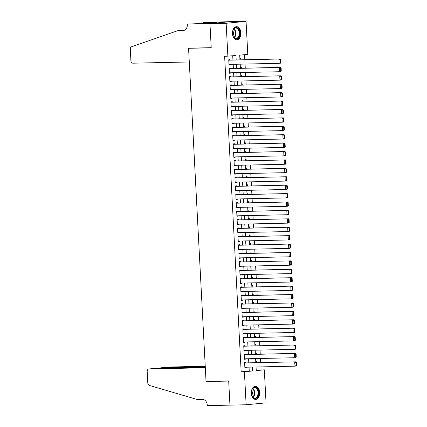 <?xml version="1.0" encoding="UTF-8"?>
<svg xmlns="http://www.w3.org/2000/svg" width="427" height="427" viewBox="0 0 427 427"><rect width="100%" height="100%" fill="white"/><g stroke="black" fill="none" stroke-linecap="round" stroke-linejoin="round"><path stroke-width="0.64" d="M251.322 393.278A6.576 4.211 -91.2 0 1 255.378 386.296A6.576 4.211 -91.2 0 1 259.717 392.466A6.576 4.211 -91.2 0 1 255.661 399.442A6.576 4.211 -91.2 0 1 251.322 393.278M232.475 33.658A6.576 4.211 -91.2 0 1 236.531 26.677A6.576 4.211 -91.2 0 1 240.871 32.842A6.576 4.211 -91.2 0 1 236.814 39.823A6.576 4.211 -91.2 0 1 232.475 33.658M256.232 370.364L264.318 369.825L266.048 402.842L246.133 404.769L229.956 405.122L228.685 380.937L206.033 381.423L188.574 48.299L211.226 47.813L209.961 23.629L229.875 21.697L246.053 21.35L247.788 54.368L239.712 55.152L239.958 59.849M261.084 369.894L260.924 366.894M260.7 362.587L260.486 358.483M260.256 354.175L260.043 350.071M259.819 345.763L259.6 341.653M259.376 337.346L259.162 333.241M258.933 328.934L258.719 324.83M258.495 320.522L258.282 316.418M258.052 312.11L257.839 308.006M257.614 303.698L257.396 299.594M257.171 295.287L256.958 291.182M256.728 286.875L256.515 282.77M256.291 278.463L256.077 274.358M255.848 270.051L255.634 265.946M255.41 261.639L255.191 257.534M254.967 253.227L254.754 249.122M254.524 244.815L254.311 240.711M254.086 236.403L253.873 232.299M253.643 227.991L253.43 223.887M253.206 219.579L252.987 215.475M252.763 211.168L252.549 207.063M252.32 202.756L252.106 198.651M251.882 194.344L251.668 190.239M251.439 185.932L251.225 181.827M251.001 177.52L250.782 173.41M250.558 169.103L250.345 164.998M250.115 160.691L249.902 156.586M249.678 152.279L249.464 148.174M249.235 143.867L249.021 139.762M248.797 135.455L248.578 131.351M248.354 127.043L248.14 122.939M247.911 118.631L247.697 114.527M247.473 110.219L247.26 106.115M247.03 101.807L246.817 97.703M246.592 93.396L246.374 89.291M246.149 84.984L245.936 80.879M245.712 76.572L245.493 72.467M245.269 68.16L245.055 64.055M244.826 59.748L244.564 54.683M245.973 362.902L245.952 362.48L244.607 362.614L244.874 367.658L246.219 367.53L246.203 367.209M245.536 354.49L245.514 354.068L244.169 354.202L244.431 359.246L245.776 359.118L245.76 358.797M245.093 346.078L245.071 345.656L243.726 345.79L243.988 350.834L245.338 350.706L245.317 350.386M244.655 337.666L244.628 337.245L243.283 337.378L243.55 342.422L244.895 342.294L244.879 341.974M244.212 329.254L244.191 328.833L242.846 328.966L243.107 334.01L244.452 333.882L244.436 333.562M243.769 320.842L243.748 320.421L242.403 320.549L242.669 325.598L244.014 325.47L243.998 325.15M243.331 312.431L243.31 312.009L241.965 312.137L242.226 317.186L243.571 317.058L243.555 316.738M242.888 304.019L242.867 303.597L241.522 303.725L241.783 308.774L243.134 308.646L243.112 308.326M242.451 295.607L242.424 295.185L241.079 295.313L241.346 300.362L242.691 300.234L242.675 299.914M242.008 287.195L241.986 286.773L240.641 286.901L240.903 291.951L242.248 291.817L242.232 291.502M241.565 278.783L241.543 278.361L240.198 278.489L240.465 283.539L241.81 283.405L241.794 283.09M241.127 270.371L241.106 269.949L239.76 270.077L240.022 275.127L241.367 274.993L241.351 274.678M240.684 261.954L240.663 261.537L239.317 261.666L239.584 266.715L240.929 266.581L240.908 266.261M240.246 253.542L240.22 253.126L238.874 253.254L239.141 258.303L240.486 258.17L240.47 257.849M239.803 245.13L239.782 244.714L238.437 244.842L238.698 249.891L240.043 249.758L240.027 249.437M239.36 236.718L239.339 236.302L237.994 236.43L238.261 241.479L239.606 241.346L239.59 241.025M238.923 228.306L238.901 227.885L237.556 228.018L237.818 233.067L239.163 232.934L239.147 232.614M238.479 219.894L238.458 219.473L237.113 219.606L237.38 224.65L238.725 224.522L238.704 224.202M238.042 211.482L238.015 211.061L236.67 211.194L236.937 216.238L238.282 216.11L238.266 215.79M237.599 203.071L237.577 202.649L236.232 202.782L236.494 207.826L237.839 207.698L237.823 207.378M237.156 194.659L237.134 194.237L235.789 194.37L236.056 199.414L237.401 199.286L237.385 198.966M236.718 186.247L236.697 185.825L235.352 185.958L235.613 191.002L236.958 190.874L236.942 190.554M236.275 177.835L236.254 177.413L234.909 177.547L235.176 182.591L236.521 182.462L236.499 182.142M235.837 169.423L235.811 169.001L234.466 169.135L234.733 174.179L236.078 174.051L236.062 173.73M235.394 161.011L235.373 160.589L234.028 160.717L234.29 165.767L235.635 165.639L235.619 165.318M234.951 152.599L234.93 152.177L233.585 152.306L233.852 157.355L235.197 157.227L235.181 156.906M234.514 144.187L234.492 143.766L233.147 143.894L233.409 148.943L234.754 148.815L234.738 148.495M234.071 135.775L234.049 135.354L232.704 135.482L232.971 140.531L234.316 140.403L234.295 140.083M233.633 127.363L233.606 126.942L232.261 127.07L232.528 132.119L233.873 131.986L233.857 131.671M233.19 118.952L233.169 118.53L231.824 118.658L232.085 123.707L233.43 123.574L233.414 123.259M232.747 110.54L232.726 110.118L231.381 110.246L231.647 115.295L232.993 115.162L232.977 114.847M232.309 102.128L232.288 101.706L230.943 101.834L231.204 106.883L232.55 106.75L232.534 106.43M231.866 93.71L231.845 93.294L230.5 93.422L230.767 98.472L232.112 98.338L232.096 98.018M231.429 85.299L231.402 84.882L230.057 85.01L230.324 90.06L231.669 89.926L231.653 89.606M230.986 76.887L230.964 76.47L229.619 76.598L229.881 81.648L231.226 81.514L231.21 81.194M230.543 68.475L230.521 68.058L229.176 68.187L229.443 73.236L230.788 73.102L230.772 72.782M240.908 59.833L240.844 58.6L239.899 58.691M241.351 68.245L241.287 67.012L240.337 67.103M241.794 76.657L241.73 75.424L240.78 75.515M242.232 85.069L242.168 83.836L241.223 83.927M242.675 93.481L242.611 92.248L241.661 92.344M243.112 101.893L243.048 100.66L242.104 100.756M243.555 110.305L243.491 109.072L242.541 109.168M243.998 118.717L243.934 117.484L242.984 117.58M244.436 127.129L244.372 125.901L243.427 125.992M244.879 135.54L244.815 134.313L243.865 134.404M245.317 143.952L245.253 142.725L244.308 142.815M245.76 152.364L245.696 151.137L244.746 151.227M246.203 160.776L246.133 159.549L245.189 159.639M246.641 169.188L246.576 167.96L245.632 168.051M247.084 177.6L247.019 176.372L246.069 176.463M247.521 186.012L247.457 184.784L246.512 184.875M247.964 194.424L247.9 193.196L246.95 193.287M248.407 202.836L248.338 201.608L247.393 201.699M248.845 211.253L248.781 210.02L247.836 210.111M249.288 219.665L249.224 218.432L248.274 218.523M249.726 228.077L249.662 226.844L248.717 226.934M250.169 236.489L250.105 235.256L249.154 235.346M250.612 244.901L250.542 243.668L249.598 243.758M251.049 253.312L250.985 252.079L250.041 252.17M251.492 261.724L251.428 260.491L250.478 260.587M251.93 270.136L251.866 268.903L250.921 268.999M252.373 278.548L252.309 277.315L251.359 277.411M252.816 286.96L252.747 285.727L251.802 285.823M253.254 295.372L253.19 294.144L252.245 294.235M253.697 303.784L253.633 302.556L252.683 302.647M254.134 312.196L254.07 310.968L253.126 311.059M254.577 320.608L254.513 319.38L253.563 319.471M255.02 329.02L254.951 327.792L254.006 327.883M255.458 337.431L255.394 336.204L254.449 336.295M255.901 345.843L255.837 344.616L254.887 344.706M256.339 354.255L256.275 353.028L255.33 353.118M255.768 361.53L256.718 361.439L256.782 362.667M236.179 59.935L235.944 55.515L224.634 56.364L241.17 371.821L249.24 371.042L249.037 367.151M248.813 362.843L248.594 358.739M248.37 354.431L248.156 350.327M247.932 346.019L247.713 341.91M247.489 337.602L247.276 333.498M247.046 329.19L246.833 325.086M246.609 320.778L246.39 316.674M246.165 312.367L245.952 308.262M245.728 303.955L245.509 299.85M245.285 295.543L245.071 291.438M244.842 287.131L244.628 283.026M244.404 278.719L244.191 274.614M243.961 270.307L243.748 266.202M243.523 261.895L243.305 257.791M243.08 253.483L242.867 249.379M242.637 245.071L242.424 240.967M242.2 236.659L241.986 232.555M241.757 228.248L241.543 224.143M241.319 219.836L241.1 215.731M240.876 211.424L240.663 207.319M240.433 203.012L240.22 198.907M239.995 194.6L239.782 190.495M239.552 186.188L239.339 182.083M239.115 177.776L238.896 173.666M238.672 169.359L238.458 165.254M238.229 160.947L238.015 156.842M237.791 152.535L237.577 148.431M237.348 144.123L237.134 140.019M236.91 135.711L236.691 131.607M236.467 127.299L236.254 123.195M236.024 118.887L235.811 114.783M235.587 110.476L235.373 106.371M235.144 102.064L234.93 97.959M234.706 93.652L234.487 89.547M234.263 85.24L234.049 81.135M233.82 76.828L233.606 72.723M233.382 68.416L233.169 64.312M232.939 60.004L232.72 55.825M230.105 60.063L230.084 59.641L228.739 59.775L229 64.819L230.345 64.691L230.329 64.37M190.25 48.139L188.574 48.299M209.961 23.629L226.145 23.277L246.053 21.35M246.133 404.769L244.404 371.752L252.48 370.972L252.272 367.081M241.17 371.821L244.404 371.752M227.874 56.295L226.145 23.277M252.047 362.774L251.834 358.669M251.61 354.362L251.391 350.252M251.167 345.945L250.953 341.84M250.724 337.533L250.51 333.428M250.286 329.121L250.067 325.016M249.843 320.709L249.63 316.604M249.405 312.297L249.187 308.193M248.962 303.885L248.749 299.781M248.519 295.473L248.306 291.369M248.082 287.061L247.863 282.957M247.639 278.65L247.425 274.545M247.201 270.238L246.982 266.133M246.758 261.826L246.544 257.721M246.315 253.414L246.101 249.309M245.877 245.002L245.658 240.897M245.434 236.59L245.221 232.485M244.997 228.178L244.778 224.074M244.554 219.766L244.34 215.662M244.111 211.354L243.897 207.25M243.673 202.942L243.454 198.838M243.23 194.531L243.016 190.421M242.792 186.119L242.573 182.009M242.349 177.701L242.136 173.597M241.906 169.289L241.693 165.185M241.468 160.878L241.25 156.773M241.025 152.466L240.812 148.361M240.588 144.054L240.369 139.949M240.145 135.642L239.931 131.537M239.702 127.23L239.488 123.125M239.264 118.818L239.051 114.714M238.821 110.406L238.608 106.302M238.383 101.994L238.165 97.89M237.94 93.582L237.727 89.478M237.497 85.17L237.284 81.066M237.06 76.759L236.846 72.654M236.617 68.347L236.403 64.242M256.056 366.996L256.243 370.604L264.318 369.825M240.187 64.157L240.401 68.267M240.625 72.574L240.839 76.679M241.068 80.986L241.282 85.09M241.506 89.398L241.725 93.502M241.949 97.81L242.162 101.914M242.392 106.222L242.605 110.326M242.83 114.633L243.043 118.738M243.273 123.045L243.486 127.15M243.71 131.457L243.929 135.562M244.153 139.869L244.367 143.974M244.591 148.281L244.81 152.386M245.034 156.693L245.247 160.798M245.477 165.105L245.69 169.209M245.915 173.517L246.133 177.621M246.358 181.929L246.571 186.033M246.795 190.341L247.014 194.445M247.238 198.752L247.452 202.857M247.681 207.164L247.895 211.269M248.119 215.576L248.338 219.681M248.562 223.988L248.776 228.093M249 232.4L249.219 236.51M249.443 240.817L249.656 244.922M249.886 249.229L250.099 253.334M250.323 257.641L250.542 261.746M250.766 266.053L250.98 270.158M251.204 274.465L251.423 278.569M251.647 282.877L251.861 286.981M252.09 291.289L252.304 295.393M252.528 299.701L252.747 303.805M252.971 308.113L253.184 312.217M253.408 316.524L253.627 320.629M253.851 324.936L254.065 329.041M254.295 333.348L254.508 337.453M254.732 341.76L254.951 345.865M255.175 350.172L255.389 354.277M255.613 358.584L255.832 362.688M249.24 371.042L252.48 370.972M228.995 64.723L230.345 64.691M229.438 73.134L230.788 73.102M229.875 81.546L231.226 81.514M230.318 89.958L231.669 89.926M230.761 98.37L232.112 98.338M231.199 106.782L232.55 106.75M231.642 115.194L232.993 115.162M232.08 123.606L233.43 123.574M232.523 132.018L233.873 131.986M232.966 140.43L234.316 140.403M233.404 148.842L234.754 148.815M233.847 157.253L235.197 157.227M234.284 165.665L235.635 165.639M234.727 174.077L236.078 174.051M235.17 182.489L236.521 182.462M235.608 190.901L236.958 190.874M236.051 199.313L237.401 199.286M236.489 207.725L237.839 207.698M236.932 216.137L238.282 216.11M237.375 224.554L238.725 224.522M237.812 232.966L239.163 232.934M238.255 241.378L239.606 241.346M238.693 249.79L240.043 249.758M239.136 258.202L240.486 258.17M239.579 266.613L240.929 266.581M240.017 275.025L241.367 274.993M240.46 283.437L241.81 283.405M240.897 291.849L242.248 291.817M241.34 300.261L242.691 300.234M241.783 308.673L243.134 308.646M242.221 317.085L243.571 317.058M242.664 325.497L244.014 325.47M243.102 333.909L244.452 333.882M243.545 342.321L244.895 342.294M243.982 350.732L245.338 350.706M244.425 359.144L245.776 359.118M244.868 367.556L246.219 367.53M228.76 60.196L280.203 58.985L228.755 60.095M280.827 62.582L280.422 63.191L279.077 63.319L278.858 59.113L280.133 59.689L280.288 62.63L280.827 62.582L280.672 59.636L280.133 59.689M228.979 64.402L279.077 63.319L280.288 62.63M280.203 58.985L280.672 59.636M233.158 36.407A5.69 3.646 -91.2 0 1 233.051 30.189A5.69 3.646 -91.2 0 1 239.152 30.12A5.69 3.646 -91.2 0 1 238.25 37.982A5.69 3.646 -91.2 0 1 233.185 36.466A5.69 3.646 -91.2 0 1 233.158 36.407M233.131 36.348A5.268 3.373 88.8 0 0 235.944 38.537A5.268 3.373 88.8 0 0 238.848 35.729A5.268 3.373 88.8 0 0 238.608 30.36A5.268 3.373 88.8 0 0 235.715 28.001A5.268 3.373 88.8 0 0 233.003 30.306M232.939 35.847A3.752 2.402 88.8 0 0 233.083 31.299A3.752 2.402 88.8 0 0 232.832 30.819M236.334 39.791A6.533 4.185 88.8 0 0 239.899 36.284A6.533 4.185 88.8 0 0 239.595 29.65A6.533 4.185 88.8 0 0 236.051 26.73M252.005 396.026A5.69 3.646 -91.2 0 1 251.898 389.808A5.69 3.646 -91.2 0 1 257.999 389.739A5.69 3.646 -91.2 0 1 257.097 397.601A5.69 3.646 -91.2 0 1 252.031 396.091A5.69 3.646 -91.2 0 1 252.005 396.026M251.978 395.968A5.268 3.373 88.8 0 0 254.791 398.156A5.268 3.373 88.8 0 0 257.695 395.349A5.268 3.373 88.8 0 0 257.454 389.979A5.268 3.373 88.8 0 0 254.561 387.62A5.268 3.373 88.8 0 0 251.85 389.926M251.786 395.466A3.752 2.402 88.8 0 0 251.93 390.918A3.752 2.402 88.8 0 0 251.679 390.438M255.181 399.41A6.533 4.185 88.8 0 0 258.751 395.904A6.533 4.185 88.8 0 0 258.442 389.275A6.533 4.185 88.8 0 0 254.903 386.35M189.289 61.968L132.978 63.185A2.53 1.938 -95.5 0 1 130.902 60.703L130.299 49.217A2.53 1.938 -95.5 0 1 131.649 46.735L177.926 30.632L183.103 30.525A5.903 4.526 -95.5 0 0 183.364 30.509A5.903 4.526 -95.5 0 0 187.33 24.536L187.304 24.072L209.956 23.586L211.221 47.685L188.569 48.176L189.289 61.968M177.926 30.632L184.325 30.274M209.956 23.586L229.87 21.654L203.316 22.524L216.959 22.439M187.304 24.072L208.509 23.255L216.953 22.295M203.316 22.524L203.364 23.432M205.238 366.254L168.916 367.039L160.867 367.818L160.883 368.106M205.27 366.862L160.76 367.823L168.804 367.044A2.53 1.938 84.5 0 1 168.916 367.039M229.956 405.164L228.691 381.06L206.038 381.551L205.312 367.754L149.002 368.965A2.53 1.938 -95.5 0 0 148.89 368.971A2.53 1.938 -95.5 0 0 147.192 371.533L147.795 383.014A2.53 1.938 -95.5 0 0 149.397 385.432L197.258 399.507L202.435 399.394A5.903 4.526 84.5 0 1 207.276 405.186L207.303 405.65L230.516 405.106M206.038 381.551L207.714 381.386M205.286 367.145L157.045 368.186L149.002 368.965M160.157 368.122L160.76 367.823M229.198 68.608L280.646 67.397L229.192 68.507M281.27 70.994L280.865 71.603L279.52 71.731L279.301 67.525L280.576 68.101L280.731 71.047L281.27 70.994L281.115 68.048L280.576 68.101M229.422 72.814L279.52 71.731L280.731 71.047M280.646 67.397L281.115 68.048M229.641 77.02L281.083 75.809L229.635 76.919M281.708 79.406L281.308 80.014L279.963 80.148L279.738 75.937L281.019 76.513L281.174 79.459L281.708 79.406L281.558 76.46L281.019 76.513M229.859 81.226L279.963 80.148L281.174 79.459M281.083 75.809L281.558 76.46M230.084 85.432L281.526 84.22L230.078 85.331M282.151 87.818L281.745 88.426L280.4 88.56L280.181 84.354L281.457 84.925L281.612 87.871L282.151 87.818L281.996 84.872L281.457 84.925M230.302 89.638L280.4 88.56L281.612 87.871M281.526 84.22L281.996 84.872M230.521 93.844L281.964 92.632L230.516 93.743M282.594 96.23L282.188 96.838L280.843 96.972L280.619 92.766L281.9 93.337L282.055 96.283L282.594 96.23L282.439 93.283L281.9 93.337M230.74 98.05L280.843 96.972L282.055 96.283M281.964 92.632L282.439 93.283M230.964 102.256L282.407 101.044L230.959 102.154M283.032 104.642L282.626 105.25L281.281 105.384L281.062 101.178L282.338 101.749L282.493 104.695L283.032 104.642L282.877 101.695L282.338 101.749M231.183 106.462L281.281 105.384L282.493 104.695M282.407 101.044L282.877 101.695M231.402 110.668L282.85 109.456L231.397 110.566M283.475 113.054L283.069 113.662L281.724 113.795L281.505 109.59L282.781 110.161L282.936 113.107L283.475 113.054L283.32 110.107L282.781 110.161M231.626 114.874L281.724 113.795L282.936 113.107M282.85 109.456L283.32 110.107M231.845 119.08L283.288 117.868L231.84 118.978M283.912 121.465L283.512 122.074L282.167 122.207L281.943 118.001L283.224 118.573L283.379 121.519L283.912 121.465L283.763 118.519L283.224 118.573M232.064 123.286L282.167 122.207L283.379 121.519M283.288 117.868L283.763 118.519M232.288 127.492L283.731 126.28L232.283 127.39M284.355 129.877L283.95 130.486L282.605 130.619L282.386 126.413L283.661 126.984L283.816 129.931L284.355 129.877L284.201 126.936L283.661 126.984M232.507 131.697L282.605 130.619L283.816 129.931M283.731 126.28L284.201 126.936M232.726 135.903L284.168 134.692L232.72 135.802M284.798 138.289L284.393 138.898L283.048 139.031L282.823 134.825L284.104 135.396L284.259 138.343L284.798 138.289L284.644 135.348L284.104 135.396M232.945 140.109L283.048 139.031L284.259 138.343M284.168 134.692L284.644 135.348M233.169 144.315L284.612 143.104L233.163 144.214M285.236 146.701L284.83 147.315L283.485 147.443L283.266 143.237L284.542 143.808L284.697 146.755L285.236 146.701L285.081 143.76L284.542 143.808M233.388 148.521L283.485 147.443L284.697 146.755M284.612 143.104L285.081 143.76M233.606 152.727L285.055 151.521L233.601 152.626M285.679 155.113L285.273 155.727L283.928 155.855L283.709 151.649L284.985 152.22L285.14 155.166L285.679 155.113L285.524 152.172L284.985 152.22M233.831 156.933L283.928 155.855L285.14 155.166M285.055 151.521L285.524 152.172M234.049 161.139L285.492 159.933L234.044 161.038M286.117 163.525L285.716 164.139L284.366 164.267L284.147 160.061L285.428 160.632L285.583 163.578L286.117 163.525L285.962 160.584L285.428 160.632M234.268 165.345L284.366 164.267L285.583 163.578M285.492 159.933L285.962 160.584M234.492 169.551L285.935 168.345L234.487 169.45M286.56 171.937L286.154 172.551L284.809 172.679L284.59 168.473L285.866 169.049L286.021 171.99L286.56 171.937L286.405 168.996L285.866 169.049M234.711 173.757L284.809 172.679L286.021 171.99M285.935 168.345L286.405 168.996M234.93 177.963L286.373 176.757L234.925 177.862M287.003 180.349L286.597 180.963L285.252 181.091L285.028 176.885L286.309 177.461L286.464 180.402L287.003 180.349L286.848 177.408L286.309 177.461M235.149 182.169L285.252 181.091L286.464 180.402M286.373 176.757L286.848 177.408M235.373 186.375L286.816 185.169L235.368 186.273M287.44 188.761L287.035 189.374L285.69 189.503L285.471 185.297L286.747 185.873L286.901 188.814L287.44 188.761L287.286 185.82L286.747 185.873M235.592 190.581L285.69 189.503L286.901 188.814M286.816 185.169L287.286 185.82M235.811 194.787L287.259 193.58L235.805 194.691M287.883 197.178L287.478 197.786L286.133 197.914L285.914 193.709L287.19 194.285L287.344 197.226L287.883 197.178L287.729 194.232L287.19 194.285M236.035 198.998L286.133 197.914L287.344 197.226M287.259 193.58L287.729 194.232M236.254 203.204L287.697 201.992L236.248 203.103M288.321 205.59L287.921 206.198L286.57 206.326L286.352 202.12L287.633 202.697L287.787 205.638L288.321 205.59L288.166 202.644L287.633 202.697M236.473 207.41L286.57 206.326L287.787 205.638M287.697 201.992L288.166 202.644M236.691 211.616L288.14 210.404L236.691 211.514M288.764 214.002L288.358 214.61L287.013 214.738L286.795 210.532L288.07 211.109L288.225 214.05L288.764 214.002L288.609 211.055L288.07 211.109M236.916 215.822L287.013 214.738L288.225 214.05M288.14 210.404L288.609 211.055M237.134 220.028L288.577 218.816L237.129 219.926M289.207 222.414L288.801 223.022L287.456 223.15L287.232 218.944L288.513 219.521L288.668 222.462L289.207 222.414L289.052 219.467L288.513 219.521M237.353 224.234L287.456 223.15L288.668 222.462M288.577 218.816L289.052 219.467M237.577 228.44L289.02 227.228L237.572 228.338M289.645 230.826L289.239 231.434L287.894 231.562L287.675 227.356L288.951 227.933L289.106 230.879L289.645 230.826L289.49 227.879L288.951 227.933M237.796 232.646L287.894 231.562L289.106 230.879M289.02 227.228L289.49 227.879M238.015 236.852L289.463 235.64L238.01 236.75M290.088 239.237L289.682 239.846L288.337 239.974L288.118 235.768L289.394 236.344L289.549 239.291L290.088 239.237L289.933 236.291L289.394 236.344M238.239 241.058L288.337 239.974L289.549 239.291M289.463 235.64L289.933 236.291M238.458 245.263L289.901 244.052L238.453 245.162M290.525 247.649L290.125 248.258L288.775 248.391L288.556 244.185L289.837 244.756L289.992 247.703L290.525 247.649L290.371 244.703L289.837 244.756M238.677 249.469L288.775 248.391L289.992 247.703M289.901 244.052L290.371 244.703M238.896 253.675L290.344 252.464L238.89 253.574M290.968 256.061L290.563 256.67L289.218 256.803L288.999 252.597L290.275 253.168L290.429 256.115L290.968 256.061L290.814 253.115L290.275 253.168M239.12 257.881L289.218 256.803L290.429 256.115M290.344 252.464L290.814 253.115M239.339 262.087L290.782 260.876L239.333 261.986M291.411 264.473L291.006 265.082L289.661 265.215L289.437 261.009L290.718 261.58L290.872 264.526L291.411 264.473L291.257 261.527L290.718 261.58M239.558 266.293L289.661 265.215L290.872 264.526M290.782 260.876L291.257 261.527M239.782 270.499L291.225 269.288L239.777 270.398M291.849 272.885L291.444 273.493L290.098 273.627L289.88 269.421L291.155 269.992L291.31 272.938L291.849 272.885L291.694 269.939L291.155 269.992M240.001 274.705L290.098 273.627L291.31 272.938M291.225 269.288L291.694 269.939M240.22 278.911L291.668 277.699L240.214 278.81M292.292 281.297L291.887 281.905L290.541 282.039L290.323 277.833L291.598 278.404L291.753 281.35L292.292 281.297L292.137 278.351L291.598 278.404M240.444 283.117L290.541 282.039L291.753 281.35M291.668 277.699L292.137 278.351M240.663 287.323L292.105 286.111L240.657 287.222M292.73 289.709L292.33 290.317L290.979 290.451L290.76 286.245L292.041 286.816L292.196 289.762L292.73 289.709L292.575 286.763L292.041 286.816M240.881 291.529L290.979 290.451L292.196 289.762M292.105 286.111L292.575 286.763M241.1 295.735L292.548 294.523L241.095 295.633M293.173 298.121L292.767 298.729L291.422 298.863L291.203 294.657L292.479 295.228L292.634 298.174L293.173 298.121L293.018 295.18L292.479 295.228M241.324 299.941L291.422 298.863L292.634 298.174M292.548 294.523L293.018 295.18M241.543 304.147L292.986 302.935L241.538 304.045M293.616 306.533L293.21 307.141L291.865 307.275L291.641 303.069L292.922 303.64L293.077 306.586L293.616 306.533L293.461 303.592L292.922 303.64M241.762 308.353L291.865 307.275L293.077 306.586M292.986 302.935L293.461 303.592M241.986 312.559L293.429 311.352L241.981 312.457M294.054 314.945L293.648 315.558L292.303 315.686L292.084 311.48L293.36 312.052L293.514 314.998L294.054 314.945L293.899 312.004L293.36 312.052M242.205 316.765L292.303 315.686L293.514 314.998M293.429 311.352L293.899 312.004M242.424 320.971L293.872 319.764L242.419 320.869M294.497 323.356L294.091 323.97L292.746 324.098L292.527 319.892L293.803 320.463L293.957 323.41L294.497 323.356L294.342 320.415L293.803 320.463M242.648 325.177L292.746 324.098L293.957 323.41M293.872 319.764L294.342 320.415M242.867 329.382L294.31 328.176L242.862 329.281M294.934 331.768L294.534 332.382L293.184 332.51L292.965 328.304L294.246 328.881L294.4 331.822L294.934 331.768L294.779 328.827L294.246 328.881M243.086 333.588L293.184 332.51L294.4 331.822M294.31 328.176L294.779 328.827M243.305 337.794L294.753 336.588L243.299 337.693M295.377 340.18L294.972 340.794L293.627 340.922L293.408 336.716L294.683 337.293L294.838 340.234L295.377 340.18L295.222 337.239L294.683 337.293M243.529 342L293.627 340.922L294.838 340.234M294.753 336.588L295.222 337.239M243.748 346.206L295.19 345L243.742 346.105M295.82 348.592L295.415 349.206L294.07 349.334L293.845 345.128L295.126 345.705L295.281 348.645L295.82 348.592L295.665 345.651L295.126 345.705M243.966 350.412L294.07 349.334L295.281 348.645M295.19 345L295.665 345.651M244.191 354.618L295.633 353.412L244.185 354.522M296.258 357.009L295.852 357.618L294.507 357.746L294.288 353.54L295.564 354.116L295.719 357.057L296.258 357.009L296.103 354.063L295.564 354.116M244.409 358.824L294.507 357.746L295.719 357.057M295.633 353.412L296.103 354.063M244.628 363.035L296.076 361.824L244.623 362.934M296.701 365.421L296.295 366.03L294.95 366.158L294.731 361.952L296.007 362.528L296.162 365.469L296.701 365.421L296.546 362.475L296.007 362.528M244.852 367.241L294.95 366.158L296.162 365.469M296.076 361.824L296.546 362.475M234.044 28.742A5.268 3.373 -91.2 0 1 235.234 30.429A5.268 3.373 -91.2 0 1 234.242 37.864M233.98 37.613A5.097 3.261 88.8 0 0 234.823 30.53A5.097 3.261 88.8 0 0 233.793 29.009M252.891 388.362A5.268 3.373 -91.2 0 1 254.081 390.048A5.268 3.373 -91.2 0 1 253.088 397.489M252.827 397.233A5.097 3.261 88.8 0 0 253.67 390.155A5.097 3.261 88.8 0 0 252.64 388.629M183.626 30.472L183.103 30.525M148.89 368.971L156.933 368.197"/></g></svg>

